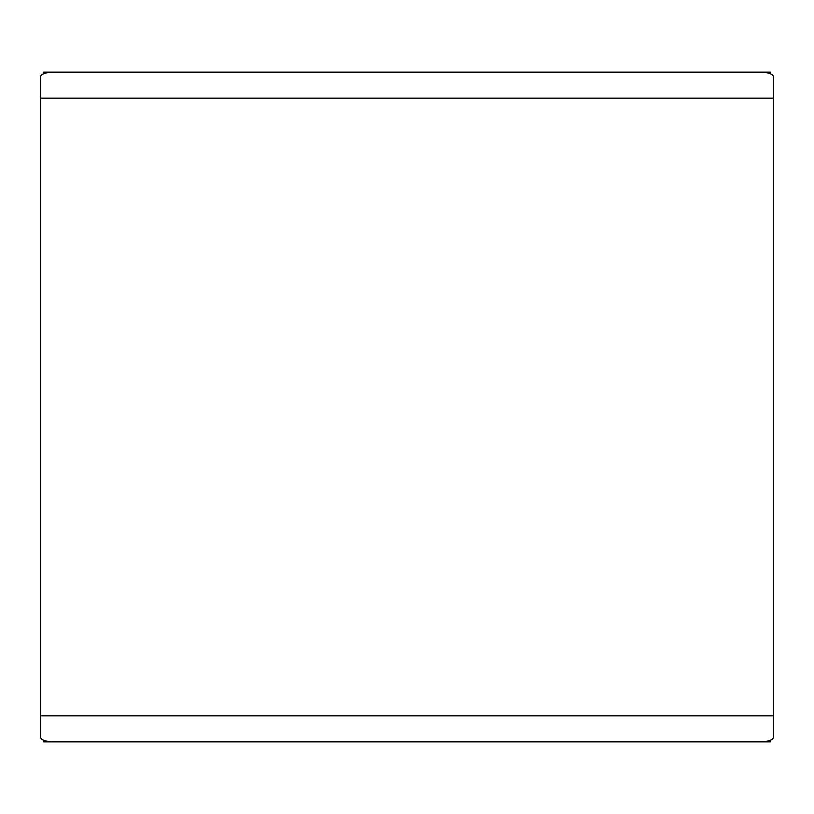 <?xml version="1.0" encoding="UTF-8"?>
<svg xmlns="http://www.w3.org/2000/svg" width="814" height="814" viewBox="0 0 814 814"><rect width="100%" height="100%" fill="white"/><g stroke="black" fill="none" stroke-linecap="round" stroke-linejoin="round"><path stroke-width="1.22" d="M773.3 715.842L773.3 98.158L40.7 98.158L40.7 715.842L773.3 715.842L773.3 737.362A11.488 4.304 180 0 1 761.812 741.666L52.188 741.666A11.488 4.304 180 0 1 40.7 737.362L40.7 715.842M773.3 98.158L773.3 76.638A11.488 4.304 0 0 0 761.812 72.334L52.188 72.334A11.488 4.304 0 0 0 40.7 76.638L40.7 98.158M766.625 72.721L770.431 72.721L770.431 73.789M43.569 73.789L43.569 72.721L47.375 72.721M770.431 72.721L770.431 72.12L43.569 72.12L43.569 72.721M43.569 72.12L770.431 72.12M47.375 741.279L43.569 741.279L43.569 740.211M770.431 740.211L770.431 741.279L766.625 741.279M43.569 741.279L43.569 741.88L770.431 741.88L770.431 741.279M770.431 741.88L43.569 741.88"/></g></svg>
